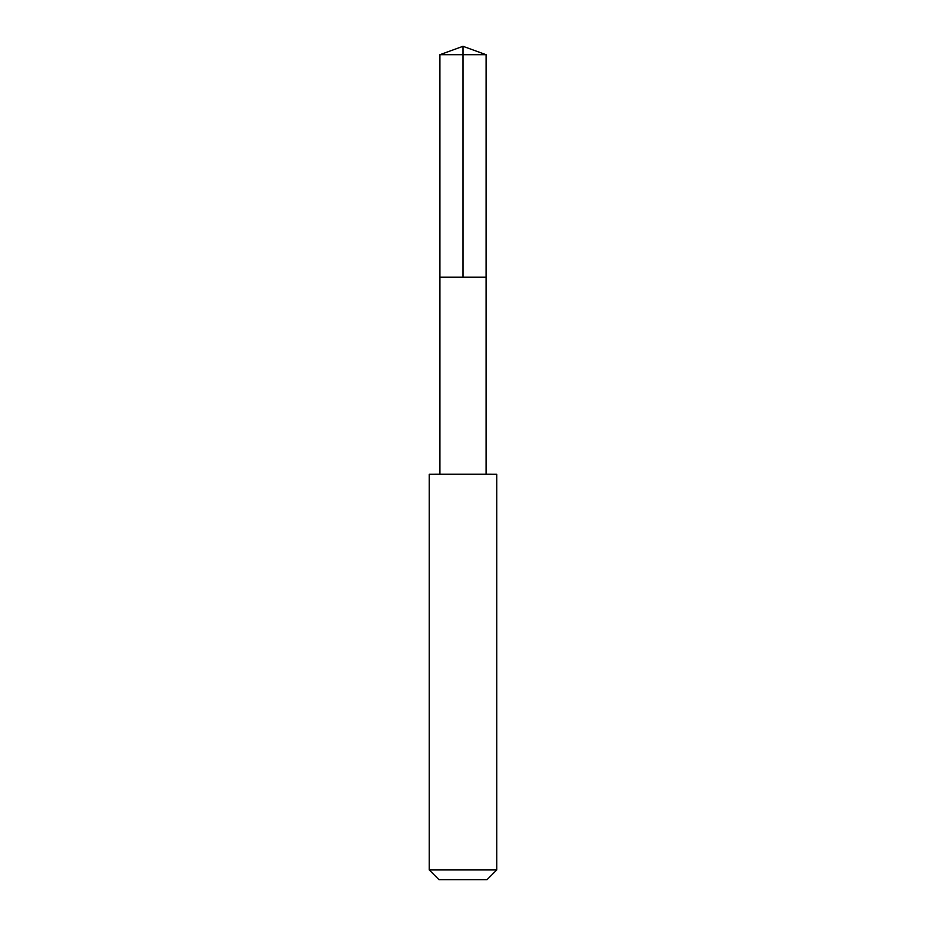 <?xml version="1.0" encoding="UTF-8"?>
<svg xmlns="http://www.w3.org/2000/svg" width="926" height="926" viewBox="0 0 926 926"><rect width="100%" height="100%" fill="white"/><g stroke="black" fill="none" stroke-linecap="round" stroke-linejoin="round"><path stroke-width="1.39" d="M439.919 277.175L486.081 277.175L486.092 54.703L439.908 54.703L439.919 277.175L486.081 277.175L486.081 474.239L439.919 474.239L439.919 277.175M493.465 474.262L429.213 474.262L429.213 869.942L496.787 869.942L496.787 474.262L493.465 474.262M496.787 869.942L487.03 879.7L438.97 879.7L429.213 869.942M439.908 54.703L463 46.3L463 277.175M463 46.3L486.092 54.703M439.919 474.239L429.213 474.262M486.081 474.239L496.787 474.262"/></g></svg>

